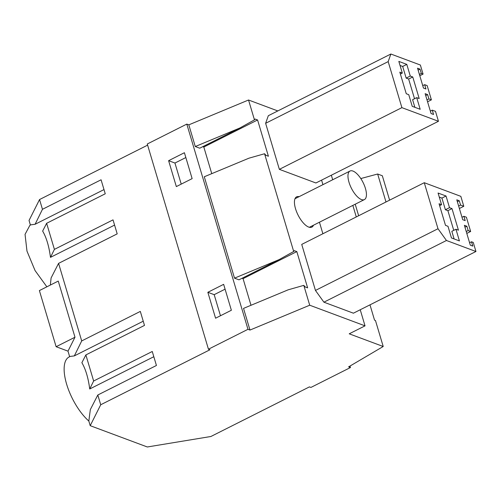 <?xml version="1.0" encoding="UTF-8"?>
<svg xmlns="http://www.w3.org/2000/svg" width="501" height="501" viewBox="0 0 501 501"><rect width="100%" height="100%" fill="white"/><g stroke="black" fill="none" stroke-linecap="round" stroke-linejoin="round"><path stroke-width="0.75" d="M369.982 304.846L374.548 320.164L375.468 320.508L383.215 346.498L348.621 366.857L350.45 367.54L310.921 387.442L309.43 386.885L210.89 436.496L147.313 446.98L90.211 425.681L88.827 421.034L90.337 409.58L97.814 394.995L156.431 365.479L152.26 351.489L93.643 381.004L85.871 354.921L144.488 325.406L140.318 311.415L81.701 340.93L58.579 263.369L117.196 233.861L113.026 219.87L54.409 249.379L46.631 223.296L105.248 193.787L101.077 179.79L42.46 209.305L39.548 199.542L147.613 145.14M279.145 259.593L293.699 251.489L264.559 153.744L248.916 158.197L204.289 176.759L234.518 278.155L279.145 259.593L238.971 279.821L234.518 278.155M249.986 330.059L309.712 305.215L303.794 285.363L288.156 289.822L243.53 308.384L249.986 330.059L247.976 329.307L208.447 349.21L209.944 349.767L100.726 404.752L97.814 394.995M58.579 263.369L51.096 277.955L50.357 285.056M56.125 346.717L39.391 290.58L58.254 281.08L74.987 337.223L67.992 351.145L56.125 346.717L74.987 337.223M69.652 356.712L67.992 351.145M81.701 340.93L74.33 355.898L70.234 356.418L69.1 356.988A38.759 15.763 -116.7 0 0 66.833 384.856A38.759 15.763 -116.7 0 0 88.827 421.034M143.236 321.204L74.33 355.898M93.643 381.004L89.717 388.989C88.27 377.904 85.658 369.143 81.876 362.699L85.871 354.921M153.82 356.712L89.717 388.989M473.245 242.428L475.95 251.496L446.454 240.493L437.999 228.738L424.272 182.708L460.832 196.348L463.794 206.28L460.563 205.072L459.273 200.757L456.787 199.824L462.711 219.689L465.197 220.622L463.907 216.3L466.4 217.227L470.646 231.481L468.159 230.554L466.869 226.233L464.383 225.306L470.307 245.171L472.794 246.097L471.504 241.776L473.245 242.428M455.948 229.258L458.434 230.184L451.996 208.591L449.51 207.665L446.034 196.004L438.074 193.035L441.55 204.696L439.064 203.769L445.502 225.362L447.988 226.289L451.464 237.95L459.423 240.918L455.948 229.258L451.833 231.324L454.1 238.933M453.756 230.36L447.888 210.664L445.395 209.737L441.92 198.077L439.283 197.093M225.087 289.171L214.184 294.663L220.465 315.743M441.55 204.696L439.627 205.667M446.034 196.004L441.92 198.077M449.51 207.665L445.395 209.737M451.996 208.591L447.888 210.664M207.846 292.296L223.646 284.343L231.368 310.257L215.574 318.21L207.846 292.296L214.184 294.663M464.947 227.203L466.869 226.233M469.581 242.747L471.504 241.776M446.454 240.493L323.909 302.184L353.405 313.194L475.95 251.496M323.909 302.184L315.455 290.436L437.999 228.738M315.455 290.436L301.727 244.4L424.272 182.708M459.373 208.504L463.794 206.28M458.64 206.043L460.563 205.072M457.35 201.721L459.273 200.757M461.991 217.271L463.907 216.3M466.8 233.416L470.646 231.481M466.237 231.518L468.159 230.554M293.699 251.489L294.331 250.663L296.817 251.59L243.06 278.656L242.039 278.274M243.06 278.656L250.995 305.278M296.817 251.59L307.633 287.862L305.147 286.935L303.794 285.363M100.726 404.752L90.211 425.681M383.215 346.498L349.216 333.816L365.029 325.857L309.712 305.215M208.447 349.21L147.275 144L186.804 124.098L247.976 329.307M168.612 160.677L184.406 152.724L192.133 178.632L176.333 186.585L168.612 160.677L174.943 163.038L185.846 157.546M277.817 110.934L248.54 100.006L254.458 119.871L255.097 119.038L257.583 119.964L203.819 147.031L211.754 173.653M203.819 147.031L202.799 146.649M195.277 146.53L199.736 148.196L239.904 127.968L195.277 146.53L188.814 124.849L186.804 124.098M322.938 184.662L321.586 180.128M257.583 119.964L268.398 156.243L265.906 155.31L264.559 153.744M365.029 325.857L360.232 309.756M319.444 222.219L322.882 233.754M313.476 225.225A16.959 6.895 -116.7 0 1 311.86 227.122A16.959 6.895 -116.7 0 1 295.527 208.729A16.959 6.895 -116.7 0 1 296.611 196.837A16.959 6.895 -116.7 0 1 299.097 196.668M390.861 54.02L268.317 115.712L265.63 123.309L279.351 169.344L315.912 182.984L438.456 121.286L401.896 107.646L388.175 61.61L390.861 54.02L420.358 65.024L423.063 74.092L421.322 73.44L420.032 69.125L417.546 68.199L423.47 88.057L425.956 88.99L424.666 84.669L427.159 85.596L431.405 99.849L428.919 98.922L427.629 94.601L425.142 93.674L431.067 113.539L433.553 114.466L432.263 110.145L435.501 111.354L438.456 121.286M350.45 367.54L350.005 366.043M46.862 286.816L35.07 270.578L26.979 251.133L25.05 234.362L29.86 225.362L30.999 224.792L35.095 224.273L103.995 189.585M30.411 225.087L29.039 220.471L39.548 199.542M331.336 175.218L332.689 179.753M188.814 124.849L248.54 100.006M254.458 119.871L239.904 127.968M114.579 225.093L50.476 257.364C49.029 246.279 46.418 237.518 42.641 231.08L46.631 223.296M414.521 98.735L408.647 79.039L406.161 78.112L402.685 66.451L400.042 65.468M414.866 107.308L412.599 99.705L416.707 97.632L420.182 109.293L412.223 106.325L408.747 94.664L406.261 93.737L399.823 72.144L402.309 73.071L400.387 74.042M416.707 97.632L419.193 98.559L412.755 76.972L410.269 76.039L406.793 64.385L398.834 61.41L402.309 73.071M406.793 64.385L402.685 66.451M410.269 76.039L406.161 78.112M412.755 76.972L408.647 79.039M181.23 184.124L174.943 163.038M42.46 209.305L35.095 224.273M54.409 249.379L50.476 257.364M422.75 85.64L424.666 84.669M427.56 101.784L431.405 99.849M426.996 99.887L428.919 98.922M425.706 95.572L427.629 94.601M430.34 111.116L432.263 110.145M279.351 169.344L401.896 107.646M265.63 123.309L388.175 61.61M419.794 75.739L423.063 74.092M419.4 74.411L421.322 73.44M418.11 70.09L420.032 69.125M356.28 216.939L352.842 205.404M389.609 200.156L382.332 175.757L377.654 174.01L360.801 178.556M358.653 215.743L355.215 204.214M385.989 201.978L377.654 174.01M361.453 199.561A15.988 6.5 -116.7 0 1 350.042 185.238A15.988 6.5 -116.7 0 1 350.017 171.029A15.988 6.5 -116.7 0 1 352.954 171.06A15.988 6.5 -116.7 0 1 364.365 185.383A15.988 6.5 -116.7 0 1 364.39 199.592A15.988 6.5 -116.7 0 1 361.453 199.561M350.017 171.029L294.989 198.734M364.39 199.592L309.368 227.291"/></g></svg>
